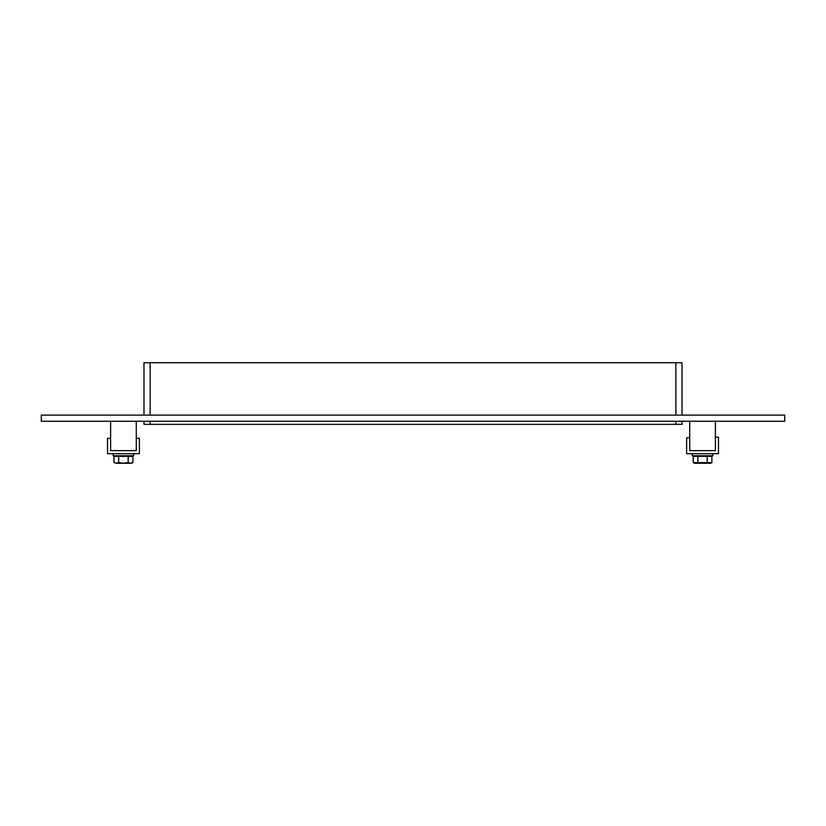 <?xml version="1.0" encoding="UTF-8"?>
<svg xmlns="http://www.w3.org/2000/svg" width="826" height="826" viewBox="0 0 826 826"><rect width="100%" height="100%" fill="white"/><g stroke="black" fill="none" stroke-linecap="round" stroke-linejoin="round"><path stroke-width="1.24" d="M41.3 415.106L784.7 415.106L784.7 421.26L41.3 421.26L41.3 415.106M675.864 421.26L675.864 424.347L682.018 424.347L682.018 421.26M143.982 421.26L143.982 424.347L150.136 424.347L150.136 421.26M150.136 415.106L150.136 362.738L143.982 362.738L143.982 415.106M675.864 424.347L150.136 424.347M150.136 362.738L675.864 362.738L675.864 415.106M682.018 415.106L682.018 362.738L675.864 362.738M718.475 437.15L715.388 437.15L715.388 450.635L689.72 450.635L689.72 437.759L686.643 437.759L686.643 453.711L718.475 453.711L718.475 437.15M110.612 438.307L107.525 438.307L107.525 453.711L139.357 453.711L139.357 438.307L136.28 438.307L136.28 450.635L110.612 450.635L110.612 438.307M712.828 453.711L712.828 455.766L692.291 455.766L692.291 453.711M133.709 453.711L133.709 455.766L113.172 455.766L113.172 453.711M707.221 462.622L711.888 462.622L710.608 463.262L694.511 463.262L693.221 462.622L693.221 456.375L697.887 456.375L697.887 462.622L707.221 462.622L707.221 456.375L697.887 456.375M693.221 462.622L697.887 462.622M711.888 462.622L711.888 456.375L707.221 456.375M710.133 455.766L710.133 456.375M128.185 456.375L113.957 456.375L113.957 462.529L116.311 463.262L118.696 462.529L123.404 463.262L128.185 462.529L130.58 463.262L132.924 462.529L132.924 456.375L128.185 456.375L128.185 462.529M118.696 456.375L118.696 462.529M123.487 463.262L131.654 463.262L132.924 462.529M113.957 462.529L116.311 463.262M116.352 463.262L123.404 463.262M131.014 455.766L131.014 456.375M110.612 421.26L110.612 450.635L136.28 450.635L136.28 421.26M689.72 421.26L689.72 450.635L715.388 450.635L715.388 421.26M694.986 455.766L694.986 456.375M115.867 455.766L115.867 456.375"/></g></svg>

